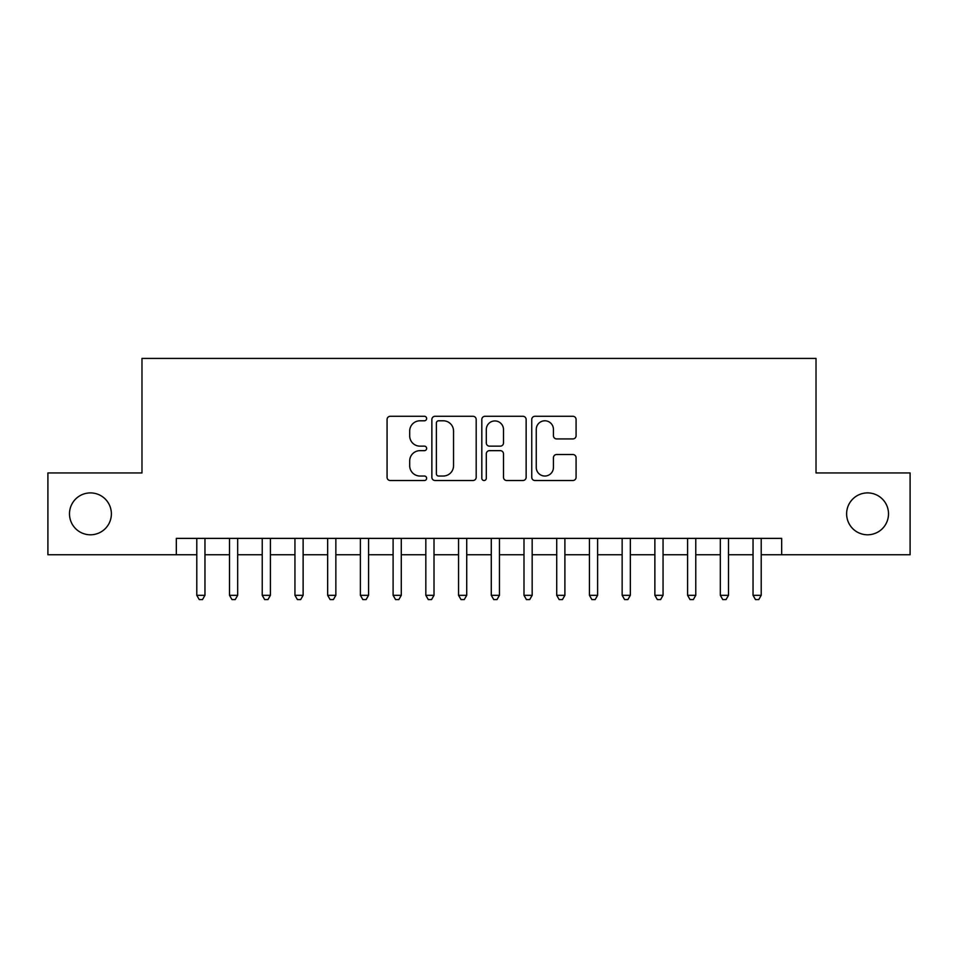 <?xml version="1.0" encoding="UTF-8"?>
<svg xmlns="http://www.w3.org/2000/svg" width="958" height="958" viewBox="0 0 958 958"><rect width="100%" height="100%" fill="white"/><g stroke="black" fill="none" stroke-linecap="round" stroke-linejoin="round"><path stroke-width="1.44" d="M426.645 418.538A2.251 2.251 0 0 0 424.394 416.287L390.277 416.287A3.209 3.209 0 0 0 387.068 419.496L387.068 477.312A3.209 3.209 0 0 0 390.277 480.521L424.394 480.521A2.251 2.251 0 0 0 426.645 478.27A2.251 2.251 0 0 0 424.394 476.03L419.987 476.03A10.275 10.275 0 0 1 409.701 465.744L409.701 460.93A10.275 10.275 0 0 1 419.987 450.655L424.394 450.655A2.251 2.251 0 0 0 426.645 448.404A2.251 2.251 0 0 0 424.394 446.153L419.987 446.153A10.275 10.275 0 0 1 409.701 435.878L409.701 431.064A10.275 10.275 0 0 1 419.987 420.79L424.394 420.79A2.251 2.251 0 0 0 426.645 418.538M846.621 513.847A20.944 20.944 0 0 0 867.565 534.792A20.944 20.944 0 0 0 888.509 513.847A20.944 20.944 0 0 0 867.565 492.903A20.944 20.944 0 0 0 846.621 513.847M69.491 513.847A20.944 20.944 0 0 0 90.435 534.792A20.944 20.944 0 0 0 111.379 513.847A20.944 20.944 0 0 0 90.435 492.903A20.944 20.944 0 0 0 69.491 513.847M572.86 438.932A3.209 3.209 0 0 0 576.081 435.722L576.081 419.496A3.209 3.209 0 0 0 572.86 416.287L534.971 416.287A3.209 3.209 0 0 0 531.75 419.496L531.75 477.312A3.209 3.209 0 0 0 534.971 480.521L572.86 480.521A3.209 3.209 0 0 0 576.081 477.312L576.081 457.72A3.209 3.209 0 0 0 572.86 454.511L556.646 454.511A3.209 3.209 0 0 0 553.437 457.72L553.437 467.432A8.586 8.586 0 0 1 544.839 476.03A8.586 8.586 0 0 1 536.252 467.432L536.252 429.376A8.586 8.586 0 0 1 544.839 420.79A8.586 8.586 0 0 1 553.437 429.376L553.437 435.722A3.209 3.209 0 0 0 556.646 438.932L572.86 438.932M176.332 554.754L47.9 554.754L47.9 472.941L141.976 472.941L141.976 358.424L816.024 358.424L816.024 472.941L910.1 472.941L910.1 554.754L781.668 554.754L781.668 538.384L176.332 538.384L176.332 554.754L196.785 554.754M476.186 419.496A3.209 3.209 0 0 0 472.977 416.287L435.076 416.287A3.209 3.209 0 0 0 431.866 419.496L431.866 477.312A3.209 3.209 0 0 0 435.076 480.521L472.977 480.521A3.209 3.209 0 0 0 476.186 477.312L476.186 419.496M485.023 416.287L522.924 416.287A3.209 3.209 0 0 1 526.134 419.496L526.134 477.312A3.209 3.209 0 0 1 522.924 480.521L506.698 480.521A3.209 3.209 0 0 1 503.489 477.312L503.489 453.864A3.209 3.209 0 0 0 500.28 450.655L489.514 450.655A3.209 3.209 0 0 0 486.305 453.864L486.305 478.27A2.251 2.251 0 0 1 484.053 480.521A2.251 2.251 0 0 1 481.814 478.27L481.814 419.496A3.209 3.209 0 0 1 485.023 416.287M204.964 554.754L229.501 554.754M237.68 554.754L262.229 554.754M270.407 554.754L294.944 554.754M303.123 554.754L327.66 554.754M335.851 554.754L360.388 554.754M368.567 554.754L393.103 554.754M401.282 554.754L425.831 554.754M434.01 554.754L458.547 554.754M466.726 554.754L491.274 554.754M499.453 554.754L523.99 554.754M532.169 554.754L556.718 554.754M564.897 554.754L589.433 554.754M597.612 554.754L622.149 554.754M630.34 554.754L654.877 554.754M663.056 554.754L687.593 554.754M695.771 554.754L720.32 554.754M728.499 554.754L753.036 554.754M761.215 554.754L781.668 554.754M438.608 420.79A2.251 2.251 0 0 0 436.369 423.029L436.369 473.779A2.251 2.251 0 0 0 438.608 476.03L443.267 476.03A10.275 10.275 0 0 0 453.541 465.744L453.541 431.064A10.275 10.275 0 0 0 443.267 420.79L438.608 420.79M503.489 429.531A8.586 8.586 0 0 0 494.903 420.945A8.586 8.586 0 0 0 486.305 429.531L486.305 442.943A3.209 3.209 0 0 0 489.514 446.153L500.28 446.153A3.209 3.209 0 0 0 503.489 442.943L503.489 429.531M204.964 538.384L204.964 595.325L196.785 595.325L196.785 538.384M204.964 595.325L202.509 599.576L199.24 599.576L196.785 595.325M237.68 538.384L237.68 595.325L229.501 595.325L229.501 538.384M237.68 595.325L235.225 599.576L231.956 599.576L229.501 595.325M270.407 538.384L270.407 595.325L262.229 595.325L262.229 538.384M270.407 595.325L267.953 599.576L264.671 599.576L262.229 595.325M303.123 538.384L303.123 595.325L294.944 595.325L294.944 538.384M303.123 595.325L300.668 599.576L297.399 599.576L294.944 595.325M335.851 538.384L335.851 595.325L327.66 595.325L327.66 538.384M335.851 595.325L333.396 599.576L330.115 599.576L327.66 595.325M368.567 538.384L368.567 595.325L360.388 595.325L360.388 538.384M368.567 595.325L366.112 599.576L362.843 599.576L360.388 595.325M401.282 538.384L401.282 595.325L393.103 595.325L393.103 538.384M401.282 595.325L398.839 599.576L395.558 599.576L393.103 595.325M434.01 538.384L434.01 595.325L425.831 595.325L425.831 538.384M434.01 595.325L431.555 599.576L428.286 599.576L425.831 595.325M466.726 538.384L466.726 595.325L458.547 595.325L458.547 538.384M466.726 595.325L464.271 599.576L461.002 599.576L458.547 595.325M499.453 538.384L499.453 595.325L491.274 595.325L491.274 538.384M499.453 595.325L496.998 599.576L493.729 599.576L491.274 595.325M532.169 538.384L532.169 595.325L523.99 595.325L523.99 538.384M532.169 595.325L529.714 599.576L526.445 599.576L523.99 595.325M564.897 538.384L564.897 595.325L556.718 595.325L556.718 538.384M564.897 595.325L562.442 599.576L559.161 599.576L556.718 595.325M597.612 538.384L597.612 595.325L589.433 595.325L589.433 538.384M597.612 595.325L595.158 599.576L591.888 599.576L589.433 595.325M630.34 538.384L630.34 595.325L622.149 595.325L622.149 538.384M630.34 595.325L627.885 599.576L624.604 599.576L622.149 595.325M663.056 538.384L663.056 595.325L654.877 595.325L654.877 538.384M663.056 595.325L660.601 599.576L657.332 599.576L654.877 595.325M695.771 538.384L695.771 595.325L687.593 595.325L687.593 538.384M695.771 595.325L693.329 599.576L690.047 599.576L687.593 595.325M728.499 538.384L728.499 595.325L720.32 595.325L720.32 538.384M728.499 595.325L726.044 599.576L722.775 599.576L720.32 595.325M761.215 538.384L761.215 595.325L753.036 595.325L753.036 538.384M761.215 595.325L758.76 599.576L755.491 599.576L753.036 595.325"/></g></svg>
